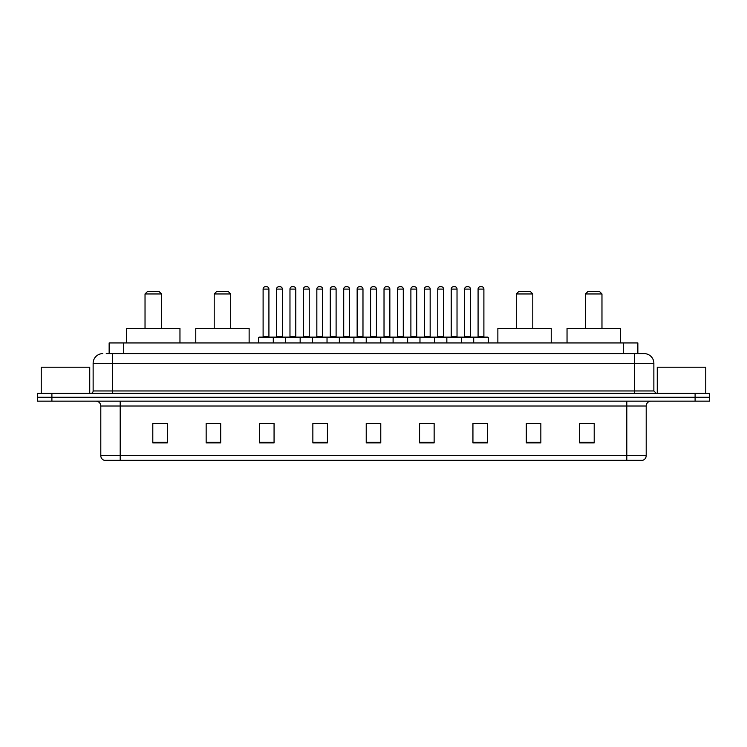 <?xml version="1.0" encoding="UTF-8"?>
<svg xmlns="http://www.w3.org/2000/svg" width="747" height="747" viewBox="0 0 747 747"><rect width="100%" height="100%" fill="white"/><g stroke="black" fill="none" stroke-linecap="round" stroke-linejoin="round"><path stroke-width="1.12" d="M106.233 353.611L112.536 353.611L106.233 353.611L109.146 353.611L109.146 342.938L637.854 342.938L637.854 353.611M102.834 353.611A9.702 9.702 0 0 0 93.132 363.313L93.132 390.961A2.428 2.428 0 0 1 90.704 393.389M653.868 363.313L112.536 363.313L112.536 353.611L644.166 353.611A9.702 9.702 0 0 1 653.868 363.313L653.868 390.961L656.296 393.389M51.898 393.389L37.35 393.389L37.35 397.264L51.898 397.264L37.35 397.264L37.35 401.148L51.898 401.148L51.898 397.264L695.102 397.264L51.898 397.264L51.898 393.389L695.102 393.389L695.102 397.264L709.65 397.264L695.102 397.264L695.102 401.148L51.898 401.148M709.65 393.389L709.65 397.264L709.65 393.389L695.102 393.389M644.017 353.611L640.767 353.611M642.467 460.329L104.533 460.329M104.291 460.329A4.846 4.846 0 0 1 100.798 455.67L120.202 455.67L120.202 460.329L626.798 460.329L626.798 455.67L646.202 455.67L646.202 406.004A4.846 4.846 0 0 1 651.057 401.148M100.798 455.67L100.798 406.004C100.509 403.053 98.893 401.438 95.943 401.148M594.201 442.915L594.201 423.512L579.653 423.512L579.653 442.915L594.201 442.915M540.847 442.915L540.847 423.512L526.299 423.512L526.299 442.915L540.847 442.915M487.492 442.915L487.492 423.512L472.935 423.512L472.935 442.915L487.492 442.915M434.138 442.915L434.138 423.512L419.581 423.512L419.581 442.915L434.138 442.915M167.347 442.915L167.347 423.512L152.799 423.512L152.799 442.915L167.347 442.915M220.701 442.915L220.701 423.512L206.153 423.512L206.153 442.915L220.701 442.915M274.065 442.915L274.065 423.512L259.508 423.512L259.508 442.915L274.065 442.915M327.419 442.915L327.419 423.512L312.862 423.512L312.862 442.915L327.419 442.915M380.774 442.915L380.774 423.512L366.226 423.512L366.226 442.915L380.774 442.915M709.65 401.148L709.65 397.264L709.65 401.148L695.102 401.148M626.798 460.329L642.327 460.329M477.352 423.605L484.626 423.605M316.121 423.605L323.395 423.605M262.374 423.605L269.648 423.605M423.605 423.605L430.879 423.605M369.858 423.605L377.142 423.605M220.701 423.605L206.153 423.605M167.347 423.605L152.799 423.605M540.847 423.605L526.299 423.605M594.201 423.605L579.653 423.605M89.733 393.389L89.733 367.197L41.234 367.197L41.234 393.389M145.03 293.954L161.529 293.954L159.102 291.526L147.458 291.526L145.03 293.954L145.03 328.391M161.529 293.954L161.529 328.391M179.962 342.938L179.962 328.391L126.598 328.391L126.598 342.938M214.202 293.954L230.692 293.954L228.274 291.526L216.63 291.526L214.202 293.954L214.202 328.391M230.692 293.954L230.692 328.391M249.134 342.938L249.134 328.391L195.77 328.391L195.77 342.938M516.308 293.954L532.798 293.954L530.37 291.526L518.726 291.526L516.308 293.954L516.308 328.391M532.798 293.954L532.798 328.391M551.23 342.938L551.23 328.391L497.866 328.391L497.866 342.938M585.471 293.954L601.97 293.954L599.542 291.526L587.898 291.526L585.471 293.954L585.471 328.391M601.97 293.954L601.97 328.391M620.402 342.938L620.402 328.391L567.038 328.391L567.038 342.938M705.766 393.389L705.766 367.197L657.267 367.197L657.267 393.389M473.71 342.938L473.71 337.607A0.486 0.486 0 0 1 474.196 337.121L487.782 337.121A0.486 0.486 0 0 1 488.267 337.607L258.733 337.607A0.486 0.486 0 0 1 259.218 337.121L272.804 337.121L259.218 337.121M273.29 342.938L273.29 337.607A0.486 0.486 0 0 0 272.804 337.121M268.92 289.098L263.103 289.098A2.428 2.428 0 0 1 265.521 286.671L266.492 286.671A2.428 2.428 0 0 1 268.92 289.098L268.92 336.636A0.486 0.486 0 0 0 269.406 337.121M263.103 289.098L263.103 336.636A0.486 0.486 0 0 1 262.617 337.121M266.492 286.671L265.521 286.671M258.733 337.607L258.733 342.938M285.606 342.938L285.606 337.607A0.486 0.486 0 0 1 286.092 337.121L299.678 337.121L286.092 337.121M300.154 342.938L300.154 337.607A0.486 0.486 0 0 0 299.678 337.121M295.793 289.098L289.976 289.098A2.428 2.428 0 0 1 292.394 286.671L293.366 286.671A2.428 2.428 0 0 1 295.793 289.098L295.793 336.636A0.486 0.486 0 0 0 296.279 337.121M289.976 289.098L289.976 336.636A0.486 0.486 0 0 1 289.491 337.121M293.366 286.671L292.394 286.671M312.479 342.938L312.479 337.607A0.486 0.486 0 0 1 312.965 337.121L326.542 337.121L312.965 337.121M327.027 342.938L327.027 337.607A0.486 0.486 0 0 0 326.542 337.121M322.667 289.098L316.84 289.098A2.428 2.428 0 0 1 319.268 286.671L320.239 286.671A2.428 2.428 0 0 1 322.667 289.098L322.667 336.636A0.486 0.486 0 0 0 323.152 337.121M316.84 289.098L316.84 336.636A0.486 0.486 0 0 1 316.364 337.121M320.239 286.671L319.268 286.671M339.353 342.938L339.353 337.607A0.486 0.486 0 0 1 339.838 337.121L353.415 337.121L339.838 337.121M353.901 342.938L353.901 337.607A0.486 0.486 0 0 0 353.415 337.121M349.54 289.098L343.713 289.098A2.428 2.428 0 0 1 346.141 286.671L347.112 286.671A2.428 2.428 0 0 1 349.54 289.098L349.54 336.636A0.486 0.486 0 0 0 350.026 337.121M343.713 289.098L343.713 336.636A0.486 0.486 0 0 1 343.228 337.121M347.112 286.671L346.141 286.671M366.226 342.938L366.226 337.607A0.486 0.486 0 0 1 366.712 337.121L380.288 337.121L366.712 337.121M380.774 342.938L380.774 337.607A0.486 0.486 0 0 0 380.288 337.121M376.413 289.098L370.587 289.098A2.428 2.428 0 0 1 373.014 286.671L373.986 286.671A2.428 2.428 0 0 1 376.413 289.098L376.413 336.636A0.486 0.486 0 0 0 376.899 337.121M370.587 289.098L370.587 336.636A0.486 0.486 0 0 1 370.101 337.121M373.986 286.671L373.014 286.671M393.099 342.938L393.099 337.607A0.486 0.486 0 0 1 393.585 337.121L407.162 337.121A0.486 0.486 0 0 1 407.647 337.607L407.647 342.938M403.287 336.636A0.486 0.486 0 0 0 403.772 337.121L396.974 337.121A0.486 0.486 0 0 0 397.46 336.636L403.287 336.636L403.287 289.098A2.428 2.428 0 0 0 400.859 286.671L399.888 286.671L400.859 286.671M403.287 289.098L397.46 289.098A2.428 2.428 0 0 1 399.888 286.671M397.46 289.098L397.46 336.636M419.973 342.938L419.973 337.607A0.486 0.486 0 0 1 420.458 337.121L434.035 337.121A0.486 0.486 0 0 1 434.521 337.607L434.521 342.938M430.16 336.636A0.486 0.486 0 0 0 430.636 337.121L423.848 337.121A0.486 0.486 0 0 0 424.333 336.636L430.16 336.636L430.16 289.098A2.428 2.428 0 0 0 427.732 286.671L426.761 286.671L427.732 286.671M430.16 289.098L424.333 289.098A2.428 2.428 0 0 1 426.761 286.671M424.333 289.098L424.333 336.636M446.846 342.938L446.846 337.607A0.486 0.486 0 0 1 447.322 337.121L460.908 337.121A0.486 0.486 0 0 1 461.394 337.607L461.394 342.938M457.024 336.636A0.486 0.486 0 0 0 457.509 337.121L450.721 337.121A0.486 0.486 0 0 0 451.207 336.636L457.024 336.636L457.024 289.098A2.428 2.428 0 0 0 454.606 286.671L453.634 286.671L454.606 286.671M457.024 289.098L451.207 289.098A2.428 2.428 0 0 1 453.634 286.671M451.207 289.098L451.207 336.636M483.897 336.636A0.486 0.486 0 0 0 484.383 337.121L477.594 337.121A0.486 0.486 0 0 0 478.08 336.636L483.897 336.636L483.897 289.098A2.428 2.428 0 0 0 481.479 286.671L480.508 286.671L481.479 286.671M483.897 289.098L478.08 289.098A2.428 2.428 0 0 1 480.508 286.671M478.08 289.098L478.08 336.636M488.267 337.607L488.267 342.938M286.241 337.121L272.655 337.121M276.539 289.098A2.428 2.428 0 0 1 278.958 286.671L279.929 286.671A2.428 2.428 0 0 1 282.357 289.098L276.539 289.098L276.539 336.636A0.486 0.486 0 0 1 276.054 337.121M282.357 289.098L282.357 336.636A0.486 0.486 0 0 0 282.842 337.121M313.105 337.121L299.528 337.121M303.413 289.098A2.428 2.428 0 0 1 305.831 286.671L306.802 286.671A2.428 2.428 0 0 1 309.23 289.098L303.413 289.098L303.413 336.636A0.486 0.486 0 0 1 302.927 337.121M309.23 289.098L309.23 336.636A0.486 0.486 0 0 0 309.716 337.121M339.978 337.121L326.402 337.121M330.277 289.098A2.428 2.428 0 0 1 332.704 286.671L333.676 286.671A2.428 2.428 0 0 1 336.103 289.098L330.277 289.098L330.277 336.636A0.486 0.486 0 0 1 329.791 337.121M336.103 289.098L336.103 336.636A0.486 0.486 0 0 0 336.589 337.121M366.852 337.121L353.275 337.121M357.15 289.098A2.428 2.428 0 0 1 359.578 286.671L360.549 286.671A2.428 2.428 0 0 1 362.977 289.098L357.15 289.098L357.15 336.636A0.486 0.486 0 0 1 356.664 337.121M362.977 289.098L362.977 336.636A0.486 0.486 0 0 0 363.462 337.121M393.725 337.121L380.148 337.121M384.023 289.098A2.428 2.428 0 0 1 386.451 286.671L387.422 286.671A2.428 2.428 0 0 1 389.85 289.098L384.023 289.098L384.023 336.636A0.486 0.486 0 0 1 383.538 337.121M389.85 289.098L389.85 336.636A0.486 0.486 0 0 0 390.336 337.121M420.598 337.121L407.022 337.121M410.897 289.098A2.428 2.428 0 0 1 413.324 286.671L414.296 286.671A2.428 2.428 0 0 1 416.723 289.098L410.897 289.098L410.897 336.636A0.486 0.486 0 0 1 410.411 337.121M416.723 289.098L416.723 336.636A0.486 0.486 0 0 0 417.209 337.121M447.472 337.121L433.895 337.121M437.77 289.098A2.428 2.428 0 0 1 440.198 286.671L441.169 286.671A2.428 2.428 0 0 1 443.587 289.098L437.77 289.098L437.77 336.636A0.486 0.486 0 0 1 437.284 337.121M443.587 289.098L443.587 336.636A0.486 0.486 0 0 0 444.073 337.121M474.345 337.121L460.759 337.121M464.643 289.098A2.428 2.428 0 0 1 467.071 286.671L468.042 286.671A2.428 2.428 0 0 1 470.461 289.098L464.643 289.098L464.643 336.636A0.486 0.486 0 0 1 464.158 337.121M470.461 289.098L470.461 336.636A0.486 0.486 0 0 0 470.946 337.121M123.703 353.611L123.703 342.938M623.297 353.611L623.297 342.938M112.536 393.389L112.536 363.313L93.132 363.313M93.132 390.961L653.868 390.961M634.464 353.611L634.464 393.389M626.798 401.148L626.798 406.004L100.798 406.004M646.202 406.004L626.798 406.004L626.798 455.67L120.202 455.67L120.202 401.148M380.774 442.243L366.226 442.243M327.419 442.243L312.862 442.243M274.065 442.243L259.508 442.243M220.701 442.243L206.153 442.243M167.347 442.243L152.799 442.243M434.138 442.243L419.581 442.243M487.492 442.243L472.935 442.243M540.847 442.243L526.299 442.243M594.201 442.243L579.653 442.243M263.103 336.636L268.92 336.636M289.976 336.636L295.793 336.636M316.84 336.636L322.667 336.636M343.713 336.636L349.54 336.636M370.587 336.636L376.413 336.636M276.539 336.636L282.357 336.636M303.413 336.636L309.23 336.636M330.277 336.636L336.103 336.636M357.15 336.636L362.977 336.636M384.023 336.636L389.85 336.636M410.897 336.636L416.723 336.636M437.77 336.636L443.587 336.636M464.643 336.636L470.461 336.636M642.709 460.329C644.904 459.545 646.071 457.995 646.202 455.67"/></g></svg>
